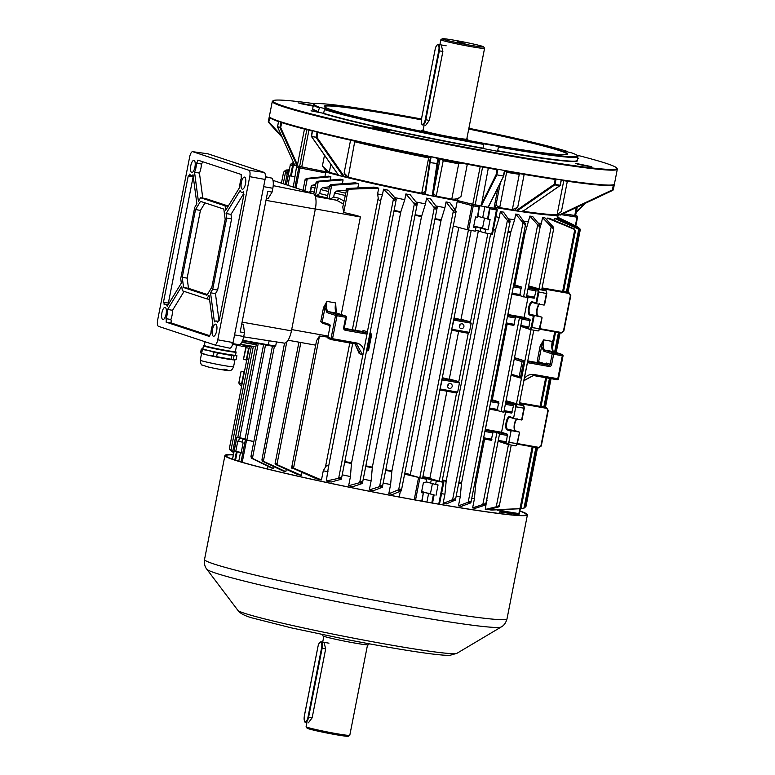<?xml version="1.0" encoding="UTF-8"?>
<svg xmlns="http://www.w3.org/2000/svg" width="775" height="775" viewBox="0 0 775 775"><rect width="100%" height="100%" fill="white"/><g stroke="black" fill="none" stroke-linecap="round" stroke-linejoin="round"><path stroke-width="1.16" d="M455.845 40.503A21.099 1.008 11.1 0 0 442.283 38.75A21.099 1.008 11.1 0 0 470.067 45.202A21.099 1.008 11.1 0 0 483.639 46.868A21.099 1.008 11.1 0 0 455.845 40.503M483.639 46.868L484.569 48.234A22.272 1.056 -168.9 0 1 484.578 48.292A22.272 1.056 -168.9 0 1 470.231 46.49A22.272 1.056 -168.9 0 1 440.878 39.719A22.272 1.056 -168.9 0 1 440.907 39.67L442.283 38.75M464.971 43.516L457.085 41.705L464.971 43.516M423.14 130.132A23.444 1.114 11.1 0 0 421.92 130.248A23.444 1.114 11.1 0 0 452.823 137.378A23.444 1.114 11.1 0 0 467.926 139.277A23.444 1.114 11.1 0 0 466.841 138.706M425.63 125.395L429.35 120.406L442.874 51.479L441.207 44.931M424.119 125.124L423.073 130.471A22.272 1.056 11.1 0 0 452.426 137.243A22.272 1.056 11.1 0 0 466.773 139.045L484.578 48.292M241.732 323.969L243.369 324.26L244.493 332.707L240.172 331.942L267.762 191.318L272.083 192.084L267.985 198.807L266.348 198.516M265.37 176.962L271.473 178.047L265.379 176.69M283.989 343.063A14.066 4.95 -79.9 0 0 284.28 343.131A14.066 4.95 -79.9 0 0 291.439 330.838L315.328 209.066A14.066 4.95 -79.9 0 0 313.294 193.711L272.974 180.372M244.493 332.707L243.747 336.515A9.377 3.303 100.1 0 1 238.942 344.701A9.377 3.303 100.1 0 1 238.787 344.662M271.473 178.047A9.377 3.303 100.1 0 1 272.829 188.277L272.083 192.084M243.292 191.783A9.377 3.303 100.1 0 1 241.761 192.384A9.377 3.303 100.1 0 1 241.626 192.345A9.377 3.303 100.1 0 1 240.211 190.35L226.097 213.513L226.697 218.037L212.737 289.182L210.538 292.776L214.404 321.887A9.377 3.303 100.1 0 1 216.196 320.966A9.377 3.303 100.1 0 1 216.38 321.015A9.377 3.303 100.1 0 1 217.639 322.545A3.517 1.24 100.1 0 1 219.102 320.695A3.517 1.24 100.1 0 1 219.17 320.714L243.96 194.341A3.517 1.24 100.1 0 1 243.292 191.783M210.936 333.531A9.377 3.303 100.1 0 1 211.41 329.152A9.377 3.303 100.1 0 1 212.873 324.396L209.008 295.285L206.818 298.888L182.348 290.79L181.747 286.266L167.632 309.428A9.377 3.303 100.1 0 1 167.158 314.514A9.377 3.303 100.1 0 1 165.966 318.651A3.517 1.24 100.1 0 1 166.083 322.119L209.55 336.495A3.517 1.24 100.1 0 1 210.936 333.531M184.082 291.361L172.525 310.32A9.465 3.333 100.1 0 1 172.05 315.386A9.465 3.333 100.1 0 1 170.878 319.484A3.604 1.269 100.1 0 1 170.994 322.894L209.744 335.711M172.525 310.32L167.632 309.428M164.126 304.837A9.377 3.303 100.1 0 1 165.618 304.236A9.377 3.303 100.1 0 1 165.802 304.284A9.377 3.303 100.1 0 1 167.216 306.27L181.331 283.117L180.73 278.593L194.69 207.448L196.879 203.844L193.014 174.743A9.377 3.303 100.1 0 1 191.183 175.654A9.377 3.303 100.1 0 1 191.047 175.615A9.377 3.303 100.1 0 1 189.788 174.084A3.517 1.24 100.1 0 1 188.306 175.925A3.517 1.24 100.1 0 1 188.248 175.915L163.457 302.279A3.517 1.24 100.1 0 1 164.126 304.837M196.482 163.089A9.377 3.303 100.1 0 1 196.007 167.468A9.377 3.303 100.1 0 1 194.544 172.234L198.41 201.335L200.599 197.741L225.07 205.83L225.67 210.354L239.785 187.201A9.377 3.303 100.1 0 1 240.26 182.106A9.377 3.303 100.1 0 1 241.461 177.969A3.517 1.24 100.1 0 1 241.335 174.511L197.867 160.134A3.517 1.24 100.1 0 1 196.482 163.089L201.374 164.019A9.465 3.333 100.1 0 1 200.899 168.34A9.465 3.333 100.1 0 1 199.446 173.096L202.769 198.08M212.495 329.52A6.152 2.17 -79.9 0 0 213.513 336.263A6.152 2.17 -79.9 0 0 216.651 330.886A6.152 2.17 -79.9 0 0 215.663 324.144A6.152 2.17 -79.9 0 0 212.495 329.52M161.917 312.78A6.152 2.17 -79.9 0 0 162.934 319.532A6.152 2.17 -79.9 0 0 166.073 314.156A6.152 2.17 -79.9 0 0 165.085 307.413A6.152 2.17 -79.9 0 0 161.917 312.78M241.354 182.464A6.152 2.17 -79.9 0 0 242.362 189.216A6.152 2.17 -79.9 0 0 245.501 183.84A6.152 2.17 -79.9 0 0 244.513 177.097A6.152 2.17 -79.9 0 0 241.354 182.464M190.776 165.734A6.152 2.17 -79.9 0 0 191.783 172.486A6.152 2.17 -79.9 0 0 194.922 167.109A6.152 2.17 -79.9 0 0 193.934 160.367A6.152 2.17 -79.9 0 0 190.776 165.734M214.782 344.952L229.642 348.159A6.442 2.267 -79.9 0 0 229.729 348.188A6.442 2.267 -79.9 0 0 233.062 342.56L265.06 179.432A6.442 2.267 -79.9 0 0 264.13 172.399L208.02 153.838A6.442 2.267 -79.9 0 0 207.874 153.799A6.442 2.267 -79.9 0 0 207.729 153.789M192.791 151.706A5.871 2.063 -79.9 0 0 192.655 151.677A5.871 2.063 -79.9 0 0 189.681 156.812L157.674 319.939A5.871 2.063 -79.9 0 0 158.526 326.353L214.636 344.914A5.871 2.063 -79.9 0 0 214.704 344.933A5.871 2.063 -79.9 0 0 217.746 339.818L249.744 176.681A5.871 2.063 -79.9 0 0 248.901 170.267L192.791 151.706L208.02 153.838M182.241 277.305L183.597 287.535L206.915 295.246L211.875 287.108L225.176 219.325L223.82 209.085L200.502 201.374L195.542 209.521L182.241 277.305L187.143 278.138L188.49 288.31L207.342 294.548M202.595 161.694A3.604 1.269 100.1 0 1 201.374 164.019M228.131 206.315L225.07 205.83M200.599 197.741L205.472 198.507L228.296 206.053M199.446 173.096L194.544 172.234M193.304 176.884A3.604 1.269 100.1 0 1 193.149 176.884A3.604 1.269 100.1 0 1 193.12 176.874L168.369 303.064A3.604 1.269 100.1 0 1 168.814 303.645M168.369 303.064L163.457 302.279M193.12 176.874L188.248 175.915M170.994 322.894L166.083 322.119M170.878 319.484L165.966 318.651M209.56 299.431L206.818 298.888M243.524 193.837L230.998 214.384L231.589 218.87L217.62 290.092L215.45 293.657L219.034 320.685M215.45 293.657L210.538 292.776M217.62 290.092L212.737 289.182M231.589 218.87L226.697 218.037M230.998 214.384L226.097 213.513M205.036 202.876L200.425 210.432L187.143 278.138M200.425 210.432L195.542 209.521M188.49 288.31L183.597 287.535M223.917 369.142C236.123 372 219.47 369.694 208.136 366.953M235.552 355.008A16.992 0.804 -168.9 0 1 235.619 355.037A16.992 0.804 -168.9 0 1 235.561 355.318A16.992 0.804 -168.9 0 1 224.653 353.807A16.992 0.804 -168.9 0 1 208.272 350.445L213.968 352.276L213.241 355.977L207.371 355.037A16.982 0.804 -168.9 0 1 201.849 353.478L200.551 352.838A18.697 0.891 -168.9 0 0 201.674 353.216L202.401 349.515A18.697 0.891 -168.9 0 1 201.277 349.137L200.551 352.838M231.057 359.242L216.622 356.665L217.349 352.964L231.783 355.551L231.057 359.242A18.697 0.891 11.1 0 0 233.304 359.561L234.031 355.861L235.561 355.318L236.908 355.677L236.181 359.377L234.651 359.91A16.982 0.804 -168.9 0 1 223.752 358.408A16.982 0.804 -168.9 0 1 207.38 355.047L201.674 353.216M209.085 347.442A16.653 0.794 -168.9 0 1 203.428 345.718A16.653 0.794 -168.9 0 1 203.457 345.679L202.837 348.75A16.653 0.794 -168.9 0 0 208.494 350.484A16.653 0.794 -168.9 0 0 225.903 354.01A16.653 0.794 -168.9 0 0 235.523 355.163L236.113 352.131A16.653 0.794 -168.9 0 1 226.503 350.978A16.653 0.794 -168.9 0 1 209.085 347.442M235.416 351.395A16.236 0.775 -168.9 0 1 235.774 351.598A16.236 0.775 -168.9 0 1 226.755 350.571A16.236 0.775 -168.9 0 1 209.434 347.074A16.236 0.775 -168.9 0 1 203.941 345.359A16.236 0.775 -168.9 0 1 204.358 345.301M236.617 345.243L235.377 351.559A15.82 0.756 -168.9 0 1 226.252 350.465A15.82 0.756 -168.9 0 1 209.696 347.103A15.82 0.756 -168.9 0 1 204.329 345.466L205.055 341.746M235.774 351.598L236.104 352.092A16.653 0.794 -168.9 0 1 236.113 352.131M202.401 349.515L208.272 350.445A16.992 0.804 -168.9 0 1 202.798 348.605A16.992 0.804 -168.9 0 1 202.866 348.595M202.798 348.605L202.798 348.605A16.992 0.804 -168.9 0 1 202.798 348.595L201.277 349.137M235.619 355.037L236.908 355.677M231.783 355.551A18.697 0.891 11.1 0 0 234.031 355.861M217.349 352.964A18.697 0.891 -168.9 0 1 213.968 352.276M234.66 359.91L233.304 359.561M216.622 356.665A18.697 0.891 -168.9 0 1 213.241 355.977M232.723 343.984L236.685 345.224L231.919 343.838M235.978 345.078L240.279 345.912M255.808 344.032A16.411 0.785 -168.9 0 1 256.331 344.342L255.924 346.435A16.411 0.785 -168.9 0 1 255.721 346.512A16.411 0.785 -168.9 0 1 245.346 345.108A16.411 0.785 -168.9 0 1 240.366 344.177M254.181 343.664L252.737 344.032L241.819 342.23L254.016 344.168L256.428 343.296M234.961 344.788L233.207 344.245L234.864 344.701M256.331 344.342A16.411 0.785 -168.9 0 1 241.79 342.279M232.219 343.858L234.864 344.73M349.767 735.33L348.392 736.25A21.099 1.008 -168.9 0 1 334.829 734.497A21.099 1.008 -168.9 0 1 307.036 728.132L306.106 726.766A22.272 1.056 11.1 0 0 335.449 733.479A22.272 1.056 11.1 0 0 349.767 735.33A22.272 1.056 11.1 0 0 349.796 735.281L367.534 644.868M306.919 722.513L306.096 726.708A22.272 1.056 11.1 0 0 306.106 726.766M368.948 643.754L368.755 644.752A23.444 1.114 -168.9 0 1 353.652 642.853A23.444 1.114 -168.9 0 1 322.749 635.723L322.942 634.725M308.431 722.784L312.151 717.795L325.674 648.869L323.998 642.31M233.323 454.915A152.956 7.275 11.1 0 0 226.087 455.7A152.956 7.275 11.1 0 0 239.097 461.338A152.956 7.275 11.1 0 0 406.749 498.393A152.956 7.275 11.1 0 0 526.273 514.6A152.956 7.275 11.1 0 0 519.87 511.132M233.352 454.731A154.128 7.333 11.1 0 0 224.934 455.477A154.128 7.333 11.1 0 0 238.041 461.154A154.128 7.333 11.1 0 0 406.982 498.499A154.128 7.333 11.1 0 0 527.417 514.823A154.128 7.333 11.1 0 0 519.909 510.958M315.134 103.782A175.218 8.341 11.1 0 0 288.959 100.653A175.218 8.341 11.1 0 0 273.246 100.672A175.218 8.341 11.1 0 0 403.077 134.811A175.218 8.341 11.1 0 0 600.877 168.863A175.218 8.341 11.1 0 0 616.745 168.068L617.21 168.747A175.809 8.36 -168.9 0 1 617.326 169.182A175.809 8.36 -168.9 0 1 601.293 169.551A175.809 8.36 -168.9 0 1 406.817 136.216A175.809 8.36 -168.9 0 1 272.287 101.486L269.361 116.424A175.809 8.36 11.1 0 0 269.477 116.851A175.809 8.36 11.1 0 0 278.632 121.074A175.809 8.36 11.1 0 0 279.853 121.481A175.809 8.36 11.1 0 0 281.151 121.907A175.809 8.36 11.1 0 0 312.422 130.568A175.809 8.36 11.1 0 0 314.873 131.178A175.809 8.36 11.1 0 0 317.372 131.798A175.809 8.36 11.1 0 0 430.978 156.647A175.809 8.36 11.1 0 0 434.639 157.364A175.809 8.36 11.1 0 0 438.292 158.09A175.809 8.36 11.1 0 0 497.705 169.26A175.809 8.36 11.1 0 0 501.154 169.87A175.809 8.36 11.1 0 0 504.573 170.481L503.304 176.002L504.573 170.481A175.809 8.36 11.1 0 0 555.927 178.986A175.809 8.36 11.1 0 0 558.639 179.403A175.809 8.36 11.1 0 0 561.313 179.8L561.11 180.275M481.052 205.065L496.087 174.695L496.717 175.179L481.236 206.024L488.308 168.127M567.019 151.939L566.67 151.232L563.609 150.941L571.921 152.966A134.201 6.384 11.1 0 1 577.423 155.668L577.888 156.356A134.782 6.413 -168.9 0 1 577.976 156.686A134.782 6.413 -168.9 0 1 565.682 156.976A134.782 6.413 -168.9 0 1 498.412 147.047L498.17 146.378L483.803 143.811L483.009 148.17A134.782 6.413 11.1 0 1 323.659 113.334L324.396 109.595L328.038 109.391L319.726 107.357L317.944 111.784L311.037 110.825L323.659 113.334M577.588 158.662L578.809 158.691L577.666 158.265M319.726 107.357A134.201 6.384 11.1 0 1 314.34 104.063A134.201 6.384 11.1 0 1 393.477 113.944L407.844 116.512L407.679 117.035M407.844 116.512L407.834 116.502A134.201 6.384 11.1 0 1 421.464 119.001M575.486 215.547L563.154 213.735M505.649 171.236L506.608 172.292L499.681 207.623L496.523 205.54L496.145 204.242M323.359 113.576A135.083 6.423 -168.9 0 0 482.99 148.48L499.003 151.571L497.676 150.776L498.412 147.047M495.322 208.427L500.35 182.832L495.322 208.427L493.966 208.262A150.021 7.14 -168.9 0 1 488.095 207.235L503.653 176.051M575.321 163.273L591.761 166.693L575.321 163.273M588.835 166.422L577.336 164.164M313.197 106.088L298.075 102.862L313.294 105.555M312.383 105.972L300.894 103.714M372.92 127.313L389.35 130.733L372.92 127.313M386.425 130.462L374.935 128.204M442.263 159.437L443.174 160.803L436.248 196.133L433.564 193.643L433.496 192.345L440.045 159.001M522.65 211.478A125.705 5.977 -168.9 0 0 557.118 214.433L561.4 211.565L557.177 214.307L563.764 180.711M431.191 156.686L430.115 162.14L429.563 162.004A0.581 0.484 8.4 0 0 429.563 162.033L430.968 156.647L438.582 158.662L432.857 195.862L432.237 195.794L436.935 163.951A0.581 0.484 8.4 0 0 437.613 163.593L430.038 162.595L425.339 194.428L432.237 195.794M425.339 194.428L424.807 194.273L429.563 162.062M425.204 194.399L429.563 162.033A0.581 0.484 8.4 0 0 430.038 162.595L437.013 163.506L438.078 158.052M504.661 171.062A175.218 8.341 -168.9 0 0 555.142 179.422L556.101 179.015L555.036 184.469L560.16 185.244M522.35 211.653L559.87 185.661L554.784 184.896L517.187 210.887L522.273 211.643M497.676 150.776A134.782 6.413 11.1 0 0 564.946 160.706A134.782 6.413 11.1 0 0 577.239 160.425L577.976 156.686M577.268 160.27L577.385 160.435A135.083 6.423 -168.9 0 1 565.149 161.055A135.083 6.423 -168.9 0 1 497.783 151.115M468.798 128.757A123.942 5.9 -168.9 0 1 567.261 154.273A123.942 5.9 -168.9 0 1 556.14 154.283A123.942 5.9 -168.9 0 1 421.871 131.372A123.942 5.9 -168.9 0 1 324.279 106.601A123.942 5.9 -168.9 0 1 335.507 106.039A123.942 5.9 -168.9 0 1 421.397 119.495M567.048 154.38A123.651 5.88 11.1 0 0 567.106 154.254A123.651 5.88 11.1 0 0 468.73 129.057M421.358 119.805A123.651 5.88 11.1 0 0 335.711 106.388A123.651 5.88 11.1 0 0 324.425 106.65A123.651 5.88 11.1 0 0 324.434 106.785M272.287 101.486A175.809 8.36 -168.9 0 1 272.567 101.138L273.246 100.672M556.101 179.015L561.313 179.8A175.809 8.36 11.1 0 0 598.358 184.489A175.809 8.36 11.1 0 0 614.062 184.508A175.809 8.36 11.1 0 0 614.255 184.363A175.809 8.36 11.1 0 0 614.372 184.208A175.809 8.36 11.1 0 0 614.401 184.111L617.326 169.182M498.17 146.378A134.201 6.384 11.1 0 0 565.266 156.288A134.201 6.384 11.1 0 0 577.423 155.668M278.535 121.568A175.218 8.341 -168.9 0 1 269.942 117.538L269.477 116.851M312.277 131.091A175.218 8.341 -168.9 0 1 281.713 122.615L280.686 127.594L297.455 164.92L304.478 129.086M497.066 169.667L497.908 169.299L496.823 174.85L496.087 174.695L497.046 169.706A175.218 8.341 -168.9 0 1 438.573 158.71L438.582 158.662M278.661 121.2L281.674 122.566M277.595 126.935L294.626 164.93A150.021 7.14 -168.9 0 1 292.727 164.261L292.737 164.193M338.326 174.995A125.705 5.977 -168.9 0 1 326.992 171.963L299.596 166.538A150.021 7.14 -168.9 0 1 297.135 165.763L294.607 164.775M481.236 206.024A150.021 7.14 -168.9 0 1 475.172 204.929L456.485 200.279A125.705 5.977 -168.9 0 1 432.944 195.775L433.496 192.345M566.67 151.232A134.201 6.384 11.1 0 0 468.885 128.272M319.029 107.822A134.782 6.413 -168.9 0 1 313.449 104.79L312.713 108.519A134.782 6.413 11.1 0 0 318.293 111.552M313.449 104.79A134.782 6.413 -168.9 0 1 313.652 104.518L314.34 104.063M317.944 111.784A135.083 6.423 -168.9 0 1 312.577 108.481L312.742 108.374M483.736 144.441A134.782 6.413 -168.9 0 1 324.396 109.595M436.248 196.133A125.996 5.997 11.1 0 0 451.777 199.107L458.703 163.787L460.738 163.002M467.315 164.242L461.018 196.327L456.485 200.279M461.018 196.327C458.752 198.516 455.671 199.446 451.777 199.107M330.877 164.319L329.298 172.331A125.996 5.997 11.1 0 0 338.084 174.656M312.422 130.568L317.915 132.447L316.946 137.378L344.4 176.69L343.296 176.487L316.219 137.698L316.946 137.378L311.55 136.536L338.627 175.324L343.296 176.487M326.992 171.963L322.381 166.015L324.502 155.203M329.298 172.331L322.381 166.015M354.805 141.147L348.217 177.184A125.996 5.997 11.1 0 0 421.707 193.256L428.643 157.935L429.98 157.015M430.522 157.122A175.218 8.341 -168.9 0 1 317.944 132.506L317.915 132.447M424.826 194.167A125.705 5.977 -168.9 0 1 346.067 176.942L344.129 172.97L350.562 140.188M425.204 191.561L421.707 193.256M348.217 177.184L344.129 172.97M499.681 207.623A125.996 5.997 11.1 0 0 512.343 209.647L519.269 174.327L519.986 173.716M524.162 174.423L517.71 207.303L514.581 210.277A125.705 5.977 -168.9 0 1 495.564 207.216M517.71 207.303L512.343 209.647M523.067 211.197L523.048 211.265A125.996 5.997 11.1 0 0 557.177 214.307M613.403 184.944L614.11 184.508L612.715 190.379L560.364 215.053L559.376 214.878L612.444 189.875L613.354 184.983A175.218 8.341 -168.9 0 1 561.265 180.343M523.048 211.265L522.437 210.984M557.118 214.433L559.376 214.878M517.187 210.887L516.111 210.655L554.222 184.305L554.784 184.896L554.222 184.305L555.191 179.383M514.581 210.277L516.111 210.655M481.44 206.063L487.921 207.206M456.911 200.386A126.286 6.006 11.1 0 1 432.925 195.794L432.857 195.862M346.067 176.942L344.4 176.69M616.745 168.068A175.218 8.341 11.1 0 0 576.794 155.116M324.977 109.101A134.201 6.384 11.1 0 0 483.813 143.83M614.11 184.508L613.325 189.681A0.581 0.581 45.6 0 1 613.161 189.982A0.581 0.581 0 0 0 613.325 189.681L614.401 184.227M612.715 190.379L612.715 190.379A0.581 0.581 0 0 0 612.87 190.263A0.581 0.581 45.6 0 1 612.715 190.379L560.364 215.053M613.325 189.681L613.035 189.962A0.581 0.581 45.6 0 1 612.87 190.263L613.161 189.982M312.538 130.597L311.55 136.536L316.132 137.214L317.207 131.76M269.748 117.258L268.838 121.907L268.286 121.772L269.361 116.318L268.286 121.772A0.581 0.581 -134.4 0 0 268.431 122.276L268.838 121.907L281.538 135.79M488.618 206.412L503.508 176.312M297.455 164.92L297.135 165.763M497.908 169.299L504.389 170.452M496.823 174.85L503.304 176.002L496.823 174.85M297.028 165.734L279.988 127.788L277.615 127.003A0.581 0.552 108.3 0 1 277.576 126.645L279.949 127.429L281.044 121.878M279.988 127.788L280.686 127.594L279.949 127.429A0.581 0.552 -71.7 0 0 279.988 127.788M344.933 328.92L365.722 332.659L367.631 330.557L367.069 333.812L365.897 333.938L345.369 330.286A2.344 2.189 -71.7 0 1 343.654 327.612L345.689 317.266L337.048 315.735L332.533 338.704L356.306 342.928C360.152 343.79 362.671 346.192 363.863 350.135L367.069 333.812M344.449 328.329L362.002 331.448L365.722 332.659L365.897 333.938M545.745 363.998L537.153 361.324L540.146 346.037L543.614 339.876C542.732 345.485 543.178 348.895 544.961 350.116L553.495 352.935L562.137 354.475L553.544 351.627C551.761 350.416 551.316 347.006 552.207 341.397L553.059 340.254L552.43 347.287M552.342 347.316L552.478 340.903M463.905 326.643A2.461 2.306 108.3 0 0 462.413 323.902A2.461 2.306 108.3 0 0 459.372 325.839A2.461 2.306 108.3 0 0 460.863 328.581A2.461 2.306 108.3 0 0 463.905 326.643M459.333 326.585A2.461 2.306 108.3 0 0 459.992 324.589M452.183 386.386A2.461 2.306 108.3 0 0 450.692 383.644A2.461 2.306 108.3 0 0 447.65 385.582A2.461 2.306 108.3 0 0 449.142 388.314A2.461 2.306 108.3 0 0 452.183 386.386M447.611 386.328A2.461 2.306 108.3 0 0 448.27 384.332M574.488 228.993L575.35 230.989L573.626 228.983L547.189 218.085A126.577 6.026 11.1 0 0 549.204 218.23L574.488 228.993A149.517 7.111 11.1 0 1 573.626 228.983M578.208 228.683L579.371 230.708L577.85 228.77L554.551 218.414A126.577 6.026 11.1 0 0 555.462 218.385L578.208 228.683A149.517 7.111 11.1 0 1 577.85 228.77M497.385 509.824L522.97 508.516L525.14 507.131L523.328 508.439M557.738 217.213L577.549 226.804M557.225 219.16L557.458 217.959A126.577 6.026 11.1 0 0 557.613 217.794L578.886 227.831L580.243 229.884L579.913 228.809M489.936 509.882L518.746 508.739L521.197 507.412L519.608 508.749L491.951 510.037A126.577 6.026 11.1 0 1 489.936 509.882L490.081 509.146M524.937 361.005L523.774 360.801L520.393 378.026L521.556 378.229L524.937 361.005L514.513 357.624M506.065 400.704L519.114 404.54M523.881 380.196L527.446 362.303L528.492 362.826L528.327 361.547L548.855 365.19L545.3 364.017A1.172 1.095 108.3 0 0 546.598 363.058L550.153 364.231L552.188 353.894L543.653 351.065L541.638 346.367L538.644 361.644M326.285 481.004L338.123 478.427L340.031 477.177L341.262 479.221L331.167 482.06A126.577 6.026 11.1 0 1 326.285 481.004L328.319 467.78C328.222 464.748 327.253 464.535 325.423 467.141L323.272 470.764A126.577 6.026 11.1 0 0 328.087 471.81M369.907 333.463L366.527 350.688M396.209 199.156L393.991 200.706L393.002 198.681L383.528 189.207A126.577 6.026 11.1 0 0 388.411 190.263L396.248 199.359A149.517 7.111 11.1 0 1 393.002 198.681M363.863 350.135L362.245 358.011L362.535 354.679L356.781 344.226L355.725 343.955L356.306 342.928M338.123 478.427A149.517 7.111 11.1 0 0 341.368 479.105L341.262 479.221M394.097 210.374A123.148 5.861 11.1 0 0 400.83 211.778L351.443 463.508A123.148 5.861 -168.9 0 1 344.71 462.094M519.55 402.787L540.921 406.488M322.846 323.272L320.743 321.683L323.533 307.462L326.943 301.388C326.062 306.997 326.517 310.407 328.319 311.618L336.873 314.456L345.514 315.987L336.999 313.168C335.197 311.957 334.742 308.537 335.623 302.928L336.224 311.453M322.4 323.165L322.923 323.301A1.172 1.095 -71.7 0 1 322.206 322.003L329.588 324.444A2.344 0.823 100.1 0 1 329.927 327.002L327.903 337.338L331.061 338.384L335.565 315.406L327.011 312.577L324.996 307.782L322.206 322.003L320.743 321.683M246.712 360.162L243.505 359.164L246.111 347.665M247.128 359.668L246.276 360.084L248.581 348.304L245.82 347.394L246.673 346.764M289.249 169.851L286.304 170.025M285.626 170.267L289.259 169.793M286.634 169.977A149.517 7.111 11.1 0 0 286.285 170.064L284.464 171.362M505.813 401.983L513.321 404.472L513.486 405.751L511.645 413.094L503.905 411.719L511.645 413.094M505.533 412.009L501.551 432.266L507.48 434.223L506.414 441.827L505.794 442.845L498.063 441.469L505.813 442.845M511.025 431.181L507.073 429.873A6.742 2.373 100.1 0 1 506.094 422.511A6.742 2.373 100.1 0 1 509.669 416.659L513.622 417.967L514.048 418.636L510.095 417.328A6.152 2.17 -79.9 0 0 509.989 417.299A6.152 2.17 -79.9 0 0 506.802 422.83A6.152 2.17 -79.9 0 0 507.722 429.389L511.674 430.697L511.025 431.181L508.991 441.566L509.369 442.477L517.322 443.61L519.424 432.886M514.048 418.636L521.604 419.982L523.919 408.202L516.353 406.856L515.656 407.573L513.622 417.967M511.674 430.697L519.24 432.043L515.288 430.735A6.152 2.17 100.1 0 1 514.668 430.173A6.152 2.17 100.1 0 1 514.309 424.506A6.152 2.17 100.1 0 1 516.518 419.072M489.345 409.132L485.373 429.389L501.551 432.266M491.302 440.268L483.493 438.882L491.302 440.268L492.997 431.656L499.642 433.428L496.048 432.198L507.48 434.223M472.634 507.896L485.567 503.605L485.14 505.145L475.375 508.264A126.577 6.026 -168.9 0 1 472.634 507.896L474.436 498.703L475.579 485.073L484.598 439.076M485.567 503.605L485.557 504.796M522.97 508.516L523.987 508.226L535.913 447.417M554.183 220.303L554.551 218.414M544.651 304.313L546.753 293.589L538.896 291.981L536.581 303.752L532.628 302.444A6.152 2.17 -79.9 0 0 532.522 302.415A6.152 2.17 -79.9 0 0 529.344 307.946A6.152 2.17 -79.9 0 0 530.265 314.505L541.773 317.159L537.831 315.851A6.152 2.17 100.1 0 1 537.211 315.289A6.152 2.17 100.1 0 1 536.842 309.632A6.152 2.17 100.1 0 1 539.061 304.197M542.025 317.614L538.799 330.47L538.228 330.973L530.662 329.627L531.902 327.593L531.214 327.195L533.365 316.229L534.217 315.812L531.902 327.593L539.855 328.726L541.958 318.002M533.365 316.229L529.616 314.989A6.742 2.373 100.1 0 1 528.637 307.627A6.742 2.373 100.1 0 1 532.202 301.775L535.961 303.015L538.112 292.059L538.896 291.981L538.557 289.424L546.113 290.761L541.803 289.337L546.181 290.78M534.188 298.21L526.438 296.835L534.188 298.21L536.029 290.867L535.854 289.588L528.347 287.108M528.347 327.961L520.606 326.585L528.327 327.961L528.947 326.943L530.023 319.339L524.094 317.382L528.066 297.125M523.726 233.798A123.148 5.861 11.1 0 0 524.878 233.953L514.852 284.9L521.372 287.012L519.676 295.633L526.254 297.368M511.868 294.248L519.705 295.633L511.868 294.248L507.906 314.514A123.06 5.851 -168.9 0 1 507.896 314.505L524.094 317.382M530.023 319.339L518.582 317.314L522.185 318.544L515.53 316.772L513.864 325.393L506.027 323.998L513.844 325.384M539.797 227.182L529.877 216.099A126.577 6.026 -168.9 0 0 532.628 216.458L540.03 225.389L539.797 227.182L540.262 225.951M503.711 412.242L497.153 410.517L498.829 401.896L492.309 399.784L507.141 324.192M524.878 233.953L529.877 216.099M508.555 218.86A126.577 6.026 11.1 0 0 514.59 219.8L515.714 214.055A126.577 6.026 -168.9 0 0 518.688 214.501L525.644 224.033M458.461 505.852L470.57 501.357L470.57 502.965L461.435 506.298A126.577 6.026 -168.9 0 1 458.461 505.852L460.272 496.659L461.522 483.067L510.677 232.529L514.59 219.8M491.195 399.638A123.06 5.851 11.1 0 0 492.309 399.784M514.852 284.9A123.06 5.851 -168.9 0 1 513.728 284.754M485.276 509.437L496.649 506.695L499.052 505.436L498.567 506.937L487.698 509.679A126.577 6.026 -168.9 0 1 485.276 509.437L487.359 496.058M499.216 505.455L499.119 506.462M521.197 507.412L521.003 507.974M293.299 187.095L296.515 166.954A1.172 1.095 108.3 0 1 297.823 165.995L310.475 168.727M294.597 176.739L289.84 175.751L287.961 185.332M324.919 176.564L325.636 172.873L299.964 167.972L300.08 166.741A1.172 1.095 -71.7 0 0 298.772 167.7L296.515 166.954M330.218 180.1L330.877 176.739A126.577 6.026 -168.9 0 1 328.794 176.177L306.241 178.424A149.517 7.111 11.1 0 0 307.772 178.851L305.331 180.081L305.147 179.442L303.006 190.311M342.337 183.714L343.083 179.877A126.577 6.026 -168.9 0 1 340.37 179.199L317.033 181.311A149.517 7.111 11.1 0 0 318.932 181.796L316.403 183.026L316.132 182.183L313.817 193.983M357.827 187.879L358.66 183.617A126.577 6.026 -168.9 0 1 355.153 182.793L330.392 184.653A149.517 7.111 11.1 0 0 332.678 185.215L329.859 186.388L330.392 184.653M378.723 188.151L349.554 189.178L346.812 190.388L346.803 188.548L347.365 188.47L374.025 187.114A126.577 6.026 11.1 0 0 378.723 188.151L377.59 193.895A126.577 6.026 11.1 0 0 382.404 194.951L383.528 189.207M394.911 197.625A126.577 6.026 11.1 0 0 404.763 199.688L405.897 193.944A126.577 6.026 11.1 0 0 410.256 194.845L417.231 203.515L415.507 205.113L405.897 193.944M416.03 201.994A126.577 6.026 11.1 0 0 425.465 203.883L426.589 198.138A126.577 6.026 11.1 0 0 430.609 198.933L437.187 207.69L382.337 487.272L373.366 490.73A126.577 6.026 11.1 0 1 369.346 489.936L371.147 480.752L372.358 467.141L421.513 216.603L425.465 203.883M435.957 205.947A126.577 6.026 11.1 0 0 444.918 207.671L446.042 201.926A126.577 6.026 11.1 0 0 449.81 202.643L456.146 211.401L401.334 490.817L392.557 494.44A126.577 6.026 11.1 0 1 388.798 493.723L390.6 484.53L391.888 470.948L441.043 220.42L444.918 207.671M454.906 209.55A126.577 6.026 11.1 0 0 455.593 209.676L455.196 210.703M453.288 225.99L467.189 229.7L471.927 205.569L457.163 201.636L455.593 209.676M457.163 201.636L457.754 200.851A126.577 6.026 -168.9 0 1 325.597 171.953L325.636 172.873M326.323 171.827A126.286 6.006 11.1 0 0 338.365 175.053M345.64 176.874A126.286 6.006 11.1 0 0 424.816 194.196M457.754 200.851L458.451 200.667M557.622 217.804L558.242 214.656A126.577 6.026 -168.9 0 1 495.496 207.555M495.874 216.806A126.577 6.026 11.1 0 0 499.245 217.368L500.369 211.623A126.577 6.026 -168.9 0 0 503.527 212.137L510.086 221.369L455.409 500.04L446.284 503.934A126.577 6.026 -168.9 0 1 443.116 503.421L444.927 494.227L446.235 480.655L495.39 230.117L499.245 217.368M523.881 221.166A126.577 6.026 11.1 0 0 528.753 221.844M538.092 223.016A126.577 6.026 11.1 0 0 541.396 223.384L542.519 217.639A126.577 6.026 11.1 0 0 544.951 217.882L553.457 227.182L553.447 229.032L553.757 227.947M546.84 219.858L547.189 218.085M495.554 207.245A126.286 6.006 11.1 0 0 514.968 210.374M522.602 211.507A126.286 6.006 11.1 0 0 557.69 214.549M475.453 230.204L484.976 232.897L485.654 229.458L488.085 229.884L490.11 219.548L477.952 216.38M479.473 205.976L477.768 217.32L475.53 216.961L473.506 227.298L475.937 227.724L473.573 226.949M458.781 227.453L410.246 475.007A123.148 5.861 -168.9 0 1 404.637 473.971M422.452 478.495L411.486 475.337A126.577 6.026 -168.9 0 1 404.618 474.067M441.895 481.953L431.036 478.824A126.577 6.026 -168.9 0 1 422.762 477.371M442.312 377.725L458.209 381.474L459.459 382.918L442.176 379.847L441.973 378.985L439.89 389.602L442.176 379.847L443.087 378.781L458.306 381.494L448.987 378.907M454.024 317.992L469.931 321.732L471.181 323.185L453.898 320.114L453.695 319.242L451.612 329.859L453.898 320.114L454.809 319.048L470.028 321.751L460.708 319.174M478.369 230.824L461.018 319.261M253.745 441.44L244.929 439.764L263.607 344.565M245.113 438.815L237.818 437.41L255.653 346.522M268.073 466.298L267.54 469.001M399.222 496.988L400.336 491.311M383.15 483.106A126.577 6.026 11.1 0 0 390.6 484.53M363.243 479.163A126.577 6.026 11.1 0 0 371.147 480.752M342.211 474.833A126.577 6.026 11.1 0 0 350.445 476.557L348.643 485.741A126.577 6.026 11.1 0 0 353.003 486.642L362.303 483.484L361.276 481.537L359.271 482.777A149.517 7.111 11.1 0 0 362.4 483.406L417.289 203.68A149.517 7.111 11.1 0 1 414.15 203.031M323.272 470.764L321.47 479.948A126.577 6.026 -168.9 0 1 316.781 478.911L291.642 467.674L316.568 340.642L319.465 336.04L293.551 468.09L321.47 479.948M301.95 472.663L301.407 475.414A126.577 6.026 -168.9 0 1 297.9 474.591L275.503 464.409L275.629 462.801L277.799 464.961L301.407 475.414M286.295 469.359L285.839 471.684A126.577 6.026 -168.9 0 1 283.127 471.006L262.144 461.067L261.989 459.401L264.043 461.551L285.839 471.684M273.992 466.695L273.633 468.546A126.577 6.026 -168.9 0 1 271.541 467.974L251.362 458.18L251.09 456.504L252.892 458.597L273.633 468.546M244.977 439.522L242.895 439.154L242.217 442.603L243.108 442.893L241.083 453.239L240.386 453.007L241.112 453.104M234.815 459.972L236.443 451.699L235.745 451.467L241.238 452.445M236.443 451.699L237.179 451.864L235.542 460.214M241.209 452.581L237.179 451.864M497.918 513.312A126.577 6.026 11.1 0 0 499.575 512.934A126.577 6.026 11.1 0 0 499.768 512.682L500.292 510.047M497.308 510.221A126.577 6.026 11.1 0 0 498.209 510.183A126.577 6.026 11.1 0 0 498.218 510.183L504.632 509.776M486.545 500.195A126.577 6.026 11.1 0 0 487.078 500.243M471.82 498.344A126.577 6.026 11.1 0 0 474.436 498.703M456.194 496.039A126.577 6.026 11.1 0 0 460.272 496.659M441.556 493.675A126.577 6.026 11.1 0 0 444.927 494.227M446.884 391.307L429.805 478.504A123.148 5.861 -168.9 0 1 422.782 477.264M431.791 502.927L433.39 494.77L421.629 491.679M433.39 494.77L434.126 494.925L432.537 503.052M421.668 491.515L434.126 494.925M421.736 501.134L423.324 493.007L421.435 492.677L423.47 482.331L425.901 482.767L426.57 479.318L422.637 478.02M423.324 493.007L422.075 501.192M421.503 492.328L423.673 493.045M458.606 331.564L449.297 378.994M229.691 449.694L229.361 448.599L231.25 450.924M231.686 451.438L231.095 449.897L233.788 452.552M277.799 464.961A149.517 7.111 11.1 0 1 275.503 464.409L275.629 462.801M272.451 346.057L250.945 456.465M284.551 343.151L261.989 459.401M231.037 449.917L251.265 346.822M377.59 193.895L378.219 198.013C378.946 201.093 379.915 201.306 381.116 198.642L382.404 194.951M349.554 189.178A149.517 7.111 11.1 0 1 346.803 188.548L342.782 207.002L343.703 212.486C354.921 214.995 360.482 216.487 360.394 216.981L315.357 208.95M327.873 337.115L319.465 336.04M294.674 468.933A149.517 7.111 11.1 0 1 291.923 468.294L292.349 466.753L293.551 468.09M434.155 206.993A149.517 7.111 11.1 0 0 437.187 207.584L435.337 209.037L426.589 198.138M369.346 489.936L379.275 486.748L381.106 485.46L382.298 487.339A149.517 7.111 11.1 0 1 379.275 486.748M510.066 221.001L509.049 222.396L500.369 211.623M443.116 503.421L454.818 498.819L455.264 500.33M509.94 220.73A149.517 7.111 11.1 0 1 507.431 220.313L452.522 500.069M525.634 223.617L524.801 224.934L515.714 214.055M525.634 224.062L470.88 502.733M453.21 210.655A149.517 7.111 11.1 0 0 456.117 211.197L454.499 212.699L446.042 201.926M388.798 493.723L400.268 489.122L401.237 490.953A149.517 7.111 11.1 0 1 398.331 490.401M400.83 211.778L404.763 199.688M350.445 476.557L351.443 463.508M348.643 485.741L359.271 482.777M541.657 289.656L528.598 285.83M553.447 229.032L542.519 217.639M540.097 227.24L541.396 223.384M359.3 352.363L354.998 343.829L359.222 353.603L359.397 351.24M343.373 204.009L336.679 200.26A148.848 7.082 -168.9 0 1 330.741 198.846L327.186 198.109L329.685 185.37M330.741 198.846L333.667 196.986A146.504 6.975 11.1 0 0 338.588 198.158L343.974 200.938M345.049 195.445A146.504 6.975 -168.9 0 1 334.461 192.946L333.667 196.986M334.461 192.946L336.65 191.057L346.086 190.156M358.66 183.617L332.678 185.215M289.094 170.607L285.597 170.917L283.602 172.186L284.774 170.946L289.133 170.442M283.592 172.176L281.432 183.171M330.877 176.739L307.772 178.851M305.176 180.042L306.241 178.424M327.215 197.983A148.848 7.082 -168.9 0 1 316.936 195.426L314.708 195.009M316.936 195.426L319.717 193.537A146.504 6.975 11.1 0 0 327.689 195.532M328.484 191.493A146.504 6.975 -168.9 0 1 320.511 189.497L319.717 193.537M320.511 189.497L322.584 187.589L329.404 186.804M343.083 179.877L318.932 181.796M316.229 182.987L317.033 181.311M288.804 172.089L285.278 173.455L286.488 172.108L288.862 171.808M285.278 173.455L283.253 183.772M567.978 292.456L580.252 229.894L578.964 227.995L557.458 217.959M524.83 507.547L526.002 506.308M578.353 227.579L557.002 216.913M577.869 227.346L577.472 226.765A149.517 7.111 11.1 0 0 577.017 226.532M579.371 230.262L567.3 292.233M536.823 447.582L524.975 507.499M563.454 291.603L542.083 287.903M575.476 230.33L575.428 230.989M499.575 512.934L499.236 513.166A126.286 6.006 -168.9 0 1 498.587 513.399M477.419 217.291L479.241 205.666M490.042 207.584L488.221 219.209M290.528 175.983L292.562 165.647A1.172 1.095 -71.7 0 1 293.87 164.688L293.977 164.707M471.181 323.185L469.379 332.368L467.683 333.182L451.641 330.16M452.561 330.499L452.096 329.298L469.379 332.368M440.839 390.232L440.374 389.04L457.657 392.111L455.962 392.915L439.919 389.893M459.459 382.918L457.657 392.111M422.704 477.632L436.296 481.043L443.784 482.341L442.137 481.139M404.598 474.135L426.57 479.318M436.296 481.043L435.618 484.491L438.049 484.927L436.025 495.264M432.45 483.445L430.493 493.433M426.085 481.798L435.618 484.491M443.784 482.341L439.473 504.263L443.784 482.341M237.847 437.265L239.339 437.982L238.661 441.421L237.78 441.13L235.745 451.467M240.386 453.007L238.778 461.241M242.895 439.154L253.706 441.605M238.661 441.421L242.323 442.079M239.339 437.982L245.084 438.999M500.185 510.57L518.892 513.592A1.172 0.678 99.2 0 1 518.039 514.571A1.172 0.678 99.2 0 1 518 514.561L499.972 511.655L518.039 514.571A1.172 1.172 0 0 0 519.376 513.641L519.308 513.602M479.793 206.983L473.263 205.85L468.526 229.981L475.259 231.173L475.937 227.724M484.976 232.897L491.708 234.098L496.446 209.977L489.519 208.708L489.432 208.068L485.547 206.789M487.485 219.054L489.519 208.708M473.728 226.135L482.554 228.053L484.511 218.066M482.554 228.053L488.085 229.884M473.699 226.3L485.654 229.458M468.526 229.981L467.189 229.7M492.464 234.195L497.201 210.064L492.464 234.195L491.708 234.098M297.619 165.976L293.948 165.327A0.581 0.552 108.3 0 0 293.299 165.802L291.274 176.148M568.046 214.491L576.6 215.867A1.172 0.678 99.2 0 1 577.036 217.194L561.226 214.646M293.299 165.802L290.228 164.862A1.172 1.172 0 0 1 291.565 163.932L291.603 163.942A1.172 0.678 -80.8 0 0 291.565 163.932A1.172 0.678 -80.8 0 0 291.497 163.922M315.667 184.557L313.197 185.138A144.847 6.888 11.1 0 0 315.435 185.738M314.979 188.063A146.504 6.975 -168.9 0 1 311.414 187.114L311.027 186.978A2.344 2.344 0 0 1 312.78 185.148A2.344 1.482 76.7 0 1 313.197 185.138A2.344 1.938 -74.9 0 0 311.414 187.114L310.62 191.163A146.504 6.975 11.1 0 0 314.185 192.113M315.338 196.453L336.679 200.26A2.344 1.472 103.3 0 0 338.588 198.158M535.961 303.015L536.581 303.752L544.147 305.098L546.452 293.318L546.113 290.761L546.724 293.415M561.187 333.027L539.662 329.201L561.178 333.017L563.493 330.838L570.381 295.701L569.063 292.814L563.59 291.419L566.283 291.894M563.493 330.838L561.265 332.95M570.381 295.701L569.112 292.892M541.948 288.62L568.928 293.415L569.063 292.814L542.064 288.019M525.944 327.534L530.662 329.627L530.158 328.929L531.214 327.195M538.112 292.059L537.821 289.869L538.557 289.424L528.55 286.111M538.644 447.902L517.119 444.085L538.635 447.902L540.95 445.722L547.847 410.585L546.52 407.698L541.047 406.294L543.75 406.778L543.227 407.253L543.759 406.778M515.656 407.573L515.278 404.753L516.014 404.298L523.58 405.645L519.269 404.221L523.648 405.664M519.482 432.498L516.925 443.813L515.685 445.858L516.257 445.344L515.685 445.858L508.129 444.511L507.615 443.813L508.991 441.566M540.95 445.722L538.722 447.834M547.847 410.585L546.578 407.776M519.405 403.504L546.385 408.299L546.52 407.698L519.521 402.893M524.191 408.289L523.58 405.645L524.21 408.473L522.108 419.198M509.369 442.477L508.129 444.511L503.401 442.418M239.223 382.802L241.597 383.916L243.912 372.145L241.141 371.235L238.836 383.005L240.541 385.688L241.626 386.047M244.532 372.882L244.338 372.223M244.425 371.816L241.141 371.235M240.676 385.088L240.541 385.688L240.676 385.088M249.104 347.927L248.581 348.304L249.279 348.702M242.381 383.848L241.597 383.916L241.945 384.458M335.846 309.797L335.623 302.928L326.943 301.388L324.996 307.782L323.533 307.462M335.953 309.767L336.544 309.855M362.002 331.448L363.31 330.489L367.292 331.768M527.765 360.898L545.3 364.017M552.352 341.426L543.614 339.876L541.638 346.367L540.146 346.037M524.249 378.626C526.855 375.362 530.11 373.986 534.023 374.509L557.797 378.723L557.196 379.75L533.403 375.526L523.929 380.457M366.565 350.697L367.689 350.891L371.07 333.667L369.985 333.269L371.661 334.597L368.609 350.155L367.689 350.891M369.946 333.463L370.973 333.647M523.774 360.801L522.108 361.634L514.193 359.251M511.267 374.18L519.182 376.563L520.393 378.026L511.064 375.216L520.248 377.977M446.168 45.812L438.388 44.427A5.861 2.063 100.1 0 1 439.347 50.85L442.874 51.479M438.757 50.724A5.396 1.899 -79.9 0 0 437.972 44.834A5.396 1.899 -79.9 0 0 435.114 49.523L421.59 118.449A5.396 1.899 -79.9 0 0 422.375 124.329A5.396 1.899 -79.9 0 0 425.233 119.65L438.757 50.724L439.347 50.85L425.824 119.776L429.35 120.406M425.233 119.65L425.824 119.776A5.861 2.063 100.1 0 1 422.821 124.901C421.677 125.172 421.261 123.012 421.571 118.439L435.124 49.503C435.763 46.229 436.868 44.533 438.388 44.427M242.1 322.138L291.439 330.838M265.99 200.357L315.328 209.066M273.207 185.661L313.294 193.711M234.563 334.887L243.747 336.515M263.645 186.649L272.829 188.277M268.034 345.35L242.478 340.826L268.034 345.35L268.344 344.836A11.722 0.562 11.1 0 0 275.716 345.757C275.512 346.512 272.955 346.377 268.034 345.35A11.131 0.533 -168.9 0 0 274.369 345.892M269.138 340.787L268.344 344.836L242.691 340.302M217.746 339.818L233.062 342.56M249.744 176.681L265.06 179.432M248.901 170.267L264.13 172.399M234.932 359.881L233.585 366.72A16.982 0.804 -168.9 0 1 223.791 365.538A16.982 0.804 -168.9 0 1 206.024 361.935A16.982 0.804 -168.9 0 1 200.26 360.181L201.597 353.361M242.43 346.057A53.911 18.968 -79.9 0 0 245.346 345.108M328.968 643.192L321.189 641.816A5.861 2.063 100.1 0 1 322.138 648.239L308.615 717.166L312.151 717.795M308.024 717.04L308.615 717.166A5.861 2.063 100.1 0 1 305.621 722.281C304.478 722.562 304.062 720.401 304.362 715.819L304.391 715.838A5.396 1.899 -79.9 0 0 305.176 721.719A5.396 1.899 -79.9 0 0 308.024 717.04L321.548 648.103A5.396 1.899 -79.9 0 0 320.772 642.223A5.396 1.899 -79.9 0 0 317.915 646.902L304.391 715.838M321.548 648.103L325.674 648.869M321.189 641.816C319.658 641.923 318.564 643.618 317.886 646.893L304.362 715.819M224.934 455.477L204.532 559.492A154.128 7.333 11.1 0 0 217.639 565.169A154.128 7.333 11.1 0 0 386.57 602.504A154.128 7.333 11.1 0 0 507.015 618.837C505.862 622.858 503.934 625.57 501.231 626.965A150.234 7.149 -168.9 0 1 380.273 610.002A150.234 7.149 -168.9 0 1 219.451 574.323A150.234 7.149 -168.9 0 1 206.809 569.199L237.886 610.351A111.755 5.318 11.1 0 0 247.293 614.158A111.755 5.318 11.1 0 0 366.933 640.702A111.755 5.318 11.1 0 0 456.911 653.315L450.207 655.243C448.037 655.417 444.501 655.514 429.844 653.703C408.561 650.903 380.738 646.147 346.347 639.443L291.836 627.982L252.553 618.033C244.89 615.941 240.008 613.374 237.886 610.351M499.284 513.486A126.877 6.035 11.1 0 0 499.797 512.566M509.834 513.244L499.953 511.742M518.417 514.571L518.988 514.6A152.365 7.246 11.1 0 0 518.688 514.493L501.619 512.294L501.328 513.738M518.572 515.365L518.533 514.59M499.894 512.062L501.483 511.955M429.563 162.004A0.581 0.581 0 0 0 429.563 162.033L430.542 157.054M561.187 179.781L560.248 185.225M293.212 161.781L292.727 164.261M482.593 167.09L475.172 204.929M458.703 163.787A125.996 5.997 -168.9 0 1 443.174 160.803M428.643 157.935A125.996 5.997 -168.9 0 1 355.144 141.864M519.269 174.327A125.996 5.997 -168.9 0 1 506.608 172.292M567.348 181.224L561.4 211.565M282.265 137.388L268.431 122.276L282.265 137.398M480.18 166.644L472.769 204.416M498.034 187.511L493.966 208.262M306.823 129.696L299.596 166.538M308.925 130.239L301.707 167.013M576.319 207.526L574.759 215.518M585.493 203.205L576.232 212.243M576.358 211.604L584.466 203.689M278.671 121.094L277.586 126.625M309.864 192.578A2.344 1.938 105.1 0 0 310.62 191.163L311.027 186.978M531.011 329.685L524.869 360.976M521.488 378.219L516.412 404.066M393.361 199.446L367.631 330.557M362.245 358.011L338.714 477.962M344.827 461.503A123.06 5.851 11.1 0 0 351.521 462.898M400.675 212.369A123.06 5.851 -168.9 0 1 393.981 210.965M554.706 331.874L553.059 340.254M545.716 377.716L540.088 406.41M291.691 329.578L328.077 336.069M341.242 314.563L360.394 216.981M286.721 170.035L286.595 170.655M515.278 404.753L505.881 401.644M515.298 421.61A6.985 2.461 -79.9 0 0 514.3 427.209M496.862 432.905L482.748 504.883M474.455 484.927A123.06 5.851 11.1 0 0 475.579 485.073M578.692 229.381L566.418 291.933M558.455 332.543L554.638 351.986M549.456 378.374L543.876 406.817M537.821 289.869L528.414 286.76M507.722 315.386L515.53 316.772M519.405 318.021L501.008 411.767M537.676 224.915L523.551 296.883M524.733 234.534A123.06 5.851 -168.9 0 1 523.609 234.389M508.468 444.569L496.262 506.763M532.173 446.758L520.083 508.332M468.42 229.962L419.75 478.01M487.863 233.411L470.483 321.993M468.294 333.143L458.761 381.726M456.572 392.886L439.192 481.469M493.442 229.187A123.148 5.861 11.1 0 0 495.535 229.536M265.534 344.904L246.838 440.2M258.22 343.606L239.727 437.846M422.898 476.664A123.06 5.851 11.1 0 0 429.892 477.894M231.028 450.227L230.931 450.769M300.855 342.511L276.946 464.341M274.408 346.27L252.427 458.306M286.779 341.94L263.403 461.106M253.28 346.725L232.626 451.99M325.423 467.141L349.796 342.908M352.373 329.743L378.219 198.013M348.198 189.575L343.703 212.486M434.368 207.4L379.605 486.516M523.009 222.754L468.1 502.636M453.365 210.926L398.563 490.255M414.422 203.593L359.716 482.438M551.209 226.688L538.954 289.182M381.116 198.642L355.299 330.257M352.712 343.422L328.319 467.78M362.535 354.679L359.222 353.603M331.652 185.496L329.094 198.545M285.839 170.897L285.413 173.067M307.229 178.967L304.885 190.931M318.167 181.989L315.58 195.184M287.515 172.215L285.123 184.392M579.593 228.441L579.293 229.952M574.73 229.817L562.621 291.536M372.271 467.751A123.148 5.861 -168.9 0 1 365.732 466.434M421.513 216.603A123.06 5.851 -168.9 0 1 415.003 215.305M365.848 465.833A123.06 5.851 11.1 0 0 372.358 467.141M415.119 214.714A123.148 5.861 11.1 0 0 421.658 216.022M404.753 473.37A123.06 5.851 11.1 0 0 410.333 474.407M391.801 471.558A123.148 5.861 -168.9 0 1 385.65 470.377M385.766 469.776A123.06 5.851 11.1 0 0 391.888 470.948M441.043 220.42A123.06 5.851 -168.9 0 1 434.92 219.238M435.037 218.647A123.148 5.861 11.1 0 0 441.188 219.829M475.492 485.683A123.148 5.861 -168.9 0 1 474.339 485.528M461.435 483.668A123.148 5.861 -168.9 0 1 458.703 483.251M458.819 482.66A123.06 5.851 11.1 0 0 461.522 483.067M510.677 232.529A123.06 5.851 -168.9 0 1 507.974 232.122M508.09 231.531A123.148 5.861 11.1 0 0 510.822 231.948M446.148 481.256A123.148 5.861 -168.9 0 1 442.244 480.616M442.36 480.016A123.06 5.851 11.1 0 0 446.235 480.655M495.39 230.117A123.06 5.851 -168.9 0 1 493.326 229.778M467.112 202.982L479.279 205.675M489.432 208.068L490.081 207.593L496.271 208.688L495.399 208.058M575.592 215.518L576.745 215.905A1.172 1.095 -71.7 0 1 577.462 217.213L577.53 217.242A1.172 1.172 0 0 0 576.745 215.905A1.172 1.095 -71.7 0 0 576.6 215.867L575.583 215.528M286.392 184.808L290.296 164.891A1.172 1.095 108.3 0 1 291.603 163.942L293.87 164.688L293.948 165.327M518.746 508.739A149.517 7.111 11.1 0 0 519.608 508.749M262.144 461.067A149.517 7.111 11.1 0 0 264.043 461.551M251.362 458.18A149.517 7.111 11.1 0 0 252.892 458.597M496.649 506.695A149.517 7.111 11.1 0 0 498.567 506.937M468.216 502.597A149.517 7.111 11.1 0 0 470.57 502.965M452.542 500.069A149.517 7.111 11.1 0 0 455.051 500.485M482.97 504.825A149.517 7.111 11.1 0 0 485.14 505.145M551.529 226.939A149.517 7.111 11.1 0 0 553.457 227.182M523.096 222.851A149.517 7.111 11.1 0 0 525.46 223.219M537.86 225.079A149.517 7.111 11.1 0 0 540.03 225.389M453.869 318.787L454.809 319.048M442.157 378.52L443.087 378.781M414.208 499.768L418.51 477.846M419.847 478.127L415.545 500.011M428.653 493.2L426.909 502.055M438.728 504.137L443.029 482.244M431.355 479.415L430.677 482.864M520.345 508.71L519.376 513.641L518.892 513.592L519.841 508.749M236.879 437.168L232.558 459.197M241.054 461.929L245.355 439.968M246.547 440.239L242.226 462.278M519.298 513.641A1.172 1.095 -71.7 0 1 518.107 514.571M482.748 217.484L484.869 206.663M480.045 231.27L480.713 227.821M575.36 225.728L577.036 217.194L577.53 217.242L575.825 225.951M294.868 187.618L298.772 167.7L299.964 167.972L296.031 188.005M473.263 205.85L471.927 205.569A1.172 0.949 104.9 0 1 473.089 204.571L473.263 205.85M497.201 210.064L496.446 209.977L496.271 208.688A1.172 1.162 126.2 0 1 497.192 210.064A1.172 1.172 0 0 0 496.736 208.892L495.428 207.932M286.314 184.789L290.305 164.852M336.65 191.057A144.847 6.888 11.1 0 0 345.505 193.149M322.584 187.589A144.847 6.888 11.1 0 0 328.939 189.187M537.84 306.726A6.985 2.461 -79.9 0 0 536.842 312.325M570.758 295.575L563.793 331.07M539.904 328.677L561.265 332.475M530.526 329.578L522.486 326.924M527.891 289.424L536.029 290.867M528.133 288.213L535.854 289.588M526.651 295.74L534.789 297.183M513.563 285.626L521.372 287.012M513.321 286.837L521.556 288.3M512.081 293.153L520.316 294.616M522.059 319.174L530.187 320.627M520.819 325.5L528.947 326.943M507.48 316.588L515.724 318.05M506.249 322.904L514.484 324.367M529.616 314.989L530.265 314.505L537.831 315.851M532.628 302.444L532.202 301.775M537.346 315.493A6.568 2.315 100.1 0 1 537.065 309.806A6.568 2.315 100.1 0 1 539.148 304.207M517.371 443.562L538.722 447.359M548.216 410.45L541.25 445.945M506.007 400.995L516.014 404.298L516.353 406.856M507.983 444.463L499.953 441.808M485.179 430.261L492.997 431.656M499.517 434.058L507.654 435.502M498.277 440.374L506.414 441.827M484.947 431.472L493.181 432.934M483.707 437.788L491.941 439.251M505.591 403.097L513.321 404.472M505.358 404.308L513.486 405.751M504.118 410.624L512.246 412.067M489.325 409.123L497.143 410.517L489.325 409.123M491.021 400.51L498.829 401.896M490.778 401.721L499.022 403.184M489.538 408.037L497.783 409.5M507.073 429.873L507.722 429.389L515.288 430.735M510.095 417.328L509.669 416.659M514.803 430.367A6.568 2.315 100.1 0 1 514.523 424.69A6.568 2.315 100.1 0 1 516.605 419.091M344.342 327.67L346.444 317.363A1.172 1.172 0 0 0 345.66 316.026A1.172 1.095 -71.7 0 1 346.377 317.333L345.689 317.266L345.514 315.987A1.172 1.095 -71.7 0 1 345.66 316.026L337.135 313.207A1.172 1.095 -71.7 0 0 336.999 313.168L328.319 311.618A1.172 1.095 -71.7 0 0 327.011 312.577M335.875 308.411C336.253 311.802 336.67 313.41 337.135 313.207A1.172 1.095 -71.7 0 1 337.28 313.265M335.565 315.406A1.172 1.095 -71.7 0 1 336.873 314.456L337.048 315.735L335.565 315.406M356.781 344.226L331.962 339.731L332.533 338.704L331.061 338.384A1.172 1.095 -71.7 0 0 331.778 339.692A1.172 1.172 0 0 0 331.942 339.731L331.913 339.731A1.172 1.095 -71.7 0 1 331.778 339.692L328.61 338.646A1.172 1.095 108.3 0 0 328.755 338.685M534.023 374.509L533.423 375.526L557.177 379.75A1.172 1.172 0 0 0 558.552 378.82L557.797 378.723L562.301 355.754L553.66 354.214L551.635 364.56A2.344 2.189 -71.7 0 1 549.02 366.468L528.492 362.826M558.484 378.791L563.057 355.841L562.301 355.754L562.137 354.475A1.172 1.095 -71.7 0 1 562.272 354.504L553.689 351.666A1.172 1.095 -71.7 0 0 553.544 351.627L544.961 350.116A1.172 1.095 -71.7 0 0 543.653 351.065M552.188 353.894A1.172 1.095 -71.7 0 1 553.495 352.935L553.66 354.214L552.188 353.894M562.272 354.504A1.172 1.095 -71.7 0 1 562.989 355.812L563.057 355.841A1.172 1.172 0 0 0 562.272 354.504M552.43 345.941C552.808 350.416 553.224 352.325 553.689 351.666A1.172 1.095 -71.7 0 1 553.825 351.724M327.903 337.338A1.172 1.095 108.3 0 0 328.61 338.646A1.172 1.172 0 0 1 327.835 337.309L329.927 327.002M558.475 378.83A1.172 1.095 -71.7 0 1 557.225 379.75M549.02 366.468L548.855 365.19A1.172 1.095 108.3 0 0 550.153 364.231L551.635 364.56M344.332 327.709A1.172 1.095 108.3 0 0 345.195 329.007L345.369 330.286M345.059 328.968L343.654 327.612M329.859 326.963L329.888 325.432L330.305 325.742A1.172 1.095 -71.7 0 1 329.588 324.444M323.059 323.34A1.172 1.095 -71.7 0 1 322.923 323.301L329.937 325.626M371.554 334.887L368.629 349.825M519.182 376.563L522.108 361.634M514.445 357.972L523.871 360.811M421.707 131.333L421.92 130.248M439.9 44.698L440.878 39.719M467.713 140.362L467.926 139.277M284.28 343.131L243.679 336.844M232.82 343.616L238.942 344.701M276.472 341.92L275.716 345.757M241.761 192.384L243.292 192.684M216.196 320.966L218.23 321.286M165.618 304.236L168.204 304.643M191.183 175.654L193.188 176.041M192.655 151.677L207.874 153.799M214.704 344.933L229.729 348.188M188.306 175.925L193.149 176.884M233.585 366.72C232.452 369.423 231.192 370.673 229.807 370.46C230.843 371.293 218.037 369.307 207.942 366.914L202.352 365.083C201.374 365.335 200.677 363.707 200.26 360.181M203.941 345.359L203.457 345.679M241.5 346.222L255.721 346.512M323.834 636.294L322.7 642.078M456.911 653.315L501.231 626.965M507.015 618.837L527.417 514.823M204.532 559.492C204.077 563.648 204.833 566.883 206.809 569.199M500.233 513.37L499.807 512.507M504.709 170.82L503.682 176.051A0.581 0.581 0 0 1 503.634 176.196L488.483 206.818M577.239 207.099L575.573 215.595M561.342 179.936L560.296 185.254A0.581 0.581 0 0 1 560.054 185.622L522.398 211.653M338.53 175.286L311.405 136.448A0.581 0.581 0 0 1 311.317 136.003L312.364 130.655M268.286 121.772A0.581 0.581 0 0 0 268.431 122.276M293.144 161.626L292.63 164.213M576.222 212.292L585.58 203.166M294.626 164.939L277.586 126.984A0.581 0.581 0 0 1 277.547 126.625L278.632 121.074M533.791 330.179L519.192 404.579M396.267 199.311L341.368 479.144M555.617 332.039L552.478 348.033M546.627 377.871L541.008 406.526M499.642 433.428L485.712 504.428M522.185 318.544L503.789 412.29M540.262 226.407L526.332 297.406M511.248 445.063L499.284 506.056M533.084 446.913L521.188 507.538M490.643 233.905L441.973 481.992M471.2 230.456L453.753 319.397M451.718 329.782L442.031 379.14M439.997 389.525L422.53 478.533M298.927 342.172L275.106 463.586M249.318 346.851L229.361 448.599M553.747 228.451L541.735 289.695M560.054 332.824L556.198 352.499M551.064 378.665L545.435 407.33M537.521 447.708L526.022 506.317M559.366 332.698L555.52 352.276M550.366 378.539L544.767 407.117M575.467 230.853L563.541 291.642M523.813 508.352L523.309 508.478M232.568 451.961L232.054 451.699M315.677 345.156L288.077 340.235M236.811 437.129L232.49 459.168M479.764 206.402L479.396 205.782M312.78 185.148L315.687 184.46M309.37 192.413L310.233 191.018M561.226 333.017L563.822 331.109L570.807 295.527L569.102 292.843M542.035 317.818L539.875 328.832L538.712 330.751M546.801 293.502L546.491 291.148M544.641 304.536L546.801 293.522M537.472 315.725C536.416 311.424 537.123 307.423 539.603 303.742M530.594 329.608L522.457 326.914M546.559 407.728L548.264 410.392L541.289 445.993L538.693 447.892M516.179 445.625L517.322 443.746M519.492 432.702L517.332 443.707M514.929 430.609C513.873 426.298 514.581 422.307 517.061 418.626M524.258 408.406L522.098 419.42M523.948 406.032L524.268 408.386M508.051 444.492L499.914 441.798M243.515 358.951L245.782 347.394L246.634 346.764M241.064 371.419L238.797 382.976L240.502 385.659M355.706 343.955L331.942 339.731M523.881 380.699L533.423 375.526"/></g></svg>

